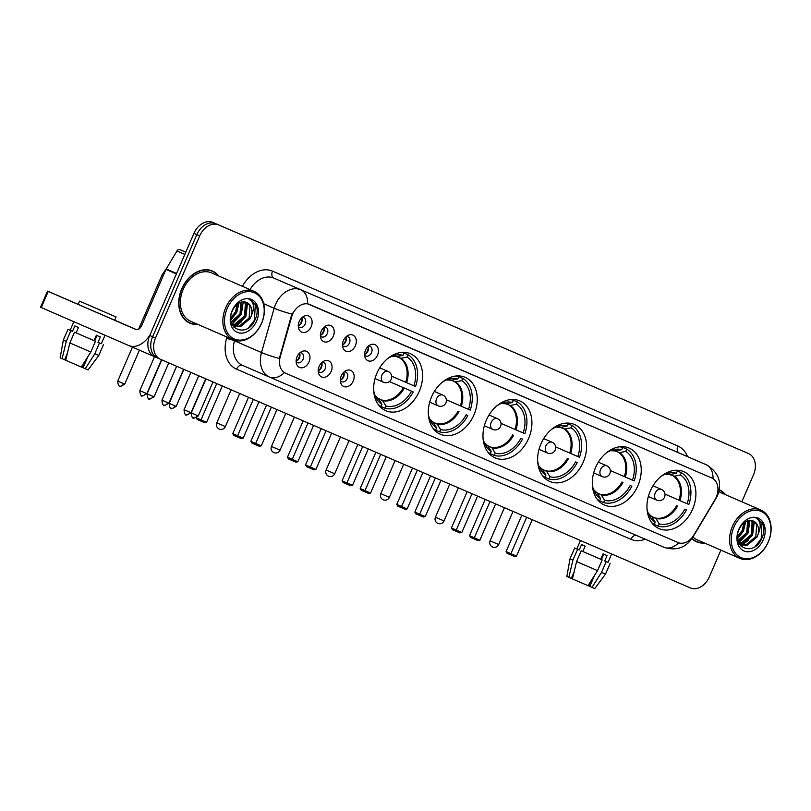 <?xml version="1.0" encoding="UTF-8"?>
<svg xmlns="http://www.w3.org/2000/svg" width="811" height="811" viewBox="0 0 811 811"><rect width="100%" height="100%" fill="white"/><g stroke="black" fill="none" stroke-linecap="round" stroke-linejoin="round"><path stroke-width="1.22" d="M595.619 467.44A31.041 23.032 113.5 0 0 604.398 505.03A31.041 23.032 113.5 0 0 637.912 485.688A31.041 23.032 113.5 0 0 629.133 448.088A31.041 23.032 113.5 0 0 595.619 467.44M431.634 396.68A31.041 23.032 113.5 0 0 440.424 434.27A31.041 23.032 113.5 0 0 473.928 414.928A31.041 23.032 113.5 0 0 465.149 377.328A31.041 23.032 113.5 0 0 431.634 396.68M486.296 420.26A31.041 23.032 113.5 0 0 495.085 457.86A31.041 23.032 113.5 0 0 528.59 438.518A31.041 23.032 113.5 0 0 519.81 400.918A31.041 23.032 113.5 0 0 486.296 420.26M540.957 443.85A31.041 23.032 113.5 0 0 549.736 481.45A31.041 23.032 113.5 0 0 583.251 462.098A31.041 23.032 113.5 0 0 574.472 424.508A31.041 23.032 113.5 0 0 540.957 443.85M650.28 491.02A31.041 23.032 113.5 0 0 659.059 528.62A31.041 23.032 113.5 0 0 692.574 509.267A31.041 23.032 113.5 0 0 683.795 471.678A31.041 23.032 113.5 0 0 650.28 491.02M376.973 373.09A31.041 23.032 113.5 0 0 385.762 410.69A31.041 23.032 113.5 0 0 419.267 391.338A31.041 23.032 113.5 0 0 410.488 353.748A31.041 23.032 113.5 0 0 376.973 373.09M331.131 371.489A8.789 6.518 -66.5 0 1 324.41 377.318A8.789 6.518 -66.5 0 1 318.561 373.212A8.789 6.518 -66.5 0 1 319.159 366.329A8.789 6.518 -66.5 0 1 323.792 361.159A8.789 6.518 -66.5 0 1 330.776 362.618A8.789 6.518 -66.5 0 1 331.131 371.489M318.226 371.215A5.271 3.913 113.5 0 0 319.443 372.178A5.271 3.913 113.5 0 0 325.13 368.893A5.271 3.913 113.5 0 0 323.64 362.507A5.271 3.913 113.5 0 0 322.109 362.284M353.231 381.028A8.789 6.518 -66.5 0 1 346.51 386.857A8.789 6.518 -66.5 0 1 340.661 382.741A8.789 6.518 -66.5 0 1 341.259 375.858A8.789 6.518 -66.5 0 1 345.891 370.698A8.789 6.518 -66.5 0 1 352.886 372.158A8.789 6.518 -66.5 0 1 353.231 381.028M340.326 380.744A5.271 3.913 113.5 0 0 341.543 381.717A5.271 3.913 113.5 0 0 347.24 378.433A5.271 3.913 113.5 0 0 345.739 372.046A5.271 3.913 113.5 0 0 344.209 371.813M309.021 361.949A8.789 6.518 -66.5 0 1 302.3 367.778A8.789 6.518 -66.5 0 1 296.451 363.673A8.789 6.518 -66.5 0 1 297.049 356.789A8.789 6.518 -66.5 0 1 301.682 351.619A8.789 6.518 -66.5 0 1 308.677 353.079A8.789 6.518 -66.5 0 1 309.021 361.949M296.127 361.676A5.271 3.913 113.5 0 0 297.333 362.639A5.271 3.913 113.5 0 0 303.03 359.354A5.271 3.913 113.5 0 0 301.54 352.967A5.271 3.913 113.5 0 0 299.999 352.744M333.291 336.19A8.789 6.518 -66.5 0 1 326.569 342.019A8.789 6.518 -66.5 0 1 320.72 337.913A8.789 6.518 -66.5 0 1 321.318 331.03A8.789 6.518 -66.5 0 1 325.951 325.86A8.789 6.518 -66.5 0 1 332.936 327.32A8.789 6.518 -66.5 0 1 333.291 336.19M320.386 335.916A5.271 3.913 113.5 0 0 321.602 336.879A5.271 3.913 113.5 0 0 327.289 333.595A5.271 3.913 113.5 0 0 325.799 327.208A5.271 3.913 113.5 0 0 324.268 326.985M355.39 345.729A8.789 6.518 -66.5 0 1 348.669 351.558A8.789 6.518 -66.5 0 1 342.82 347.443A8.789 6.518 -66.5 0 1 343.418 340.569A8.789 6.518 -66.5 0 1 348.051 335.399A8.789 6.518 -66.5 0 1 355.046 336.859A8.789 6.518 -66.5 0 1 355.39 345.729M342.485 345.456A5.271 3.913 113.5 0 0 343.702 346.419A5.271 3.913 113.5 0 0 349.399 343.134A5.271 3.913 113.5 0 0 347.899 336.747A5.271 3.913 113.5 0 0 346.368 336.524M377.49 355.269A8.789 6.518 -66.5 0 1 370.769 361.098A8.789 6.518 -66.5 0 1 364.92 356.982A8.789 6.518 -66.5 0 1 365.528 350.099A8.789 6.518 -66.5 0 1 370.151 344.939A8.789 6.518 -66.5 0 1 377.145 346.398A8.789 6.518 -66.5 0 1 377.49 355.269M364.595 354.985A5.271 3.913 113.5 0 0 365.812 355.958A5.271 3.913 113.5 0 0 371.499 352.673A5.271 3.913 113.5 0 0 370.009 346.287A5.271 3.913 113.5 0 0 368.468 346.054M311.181 326.651A8.789 6.518 -66.5 0 1 304.46 332.49A8.789 6.518 -66.5 0 1 298.61 328.374A8.789 6.518 -66.5 0 1 299.208 321.491A8.789 6.518 -66.5 0 1 303.841 316.32A8.789 6.518 -66.5 0 1 310.836 317.78A8.789 6.518 -66.5 0 1 311.181 326.651M298.286 326.377A5.271 3.913 113.5 0 0 299.492 327.34A5.271 3.913 113.5 0 0 305.189 324.055A5.271 3.913 113.5 0 0 303.699 317.669A5.271 3.913 113.5 0 0 302.158 317.446M321.693 362.649A5.271 3.913 -66.5 0 1 321.531 367.332A5.271 3.913 -66.5 0 1 318.216 370.657M343.793 372.188A5.271 3.913 -66.5 0 1 343.631 376.862A5.271 3.913 -66.5 0 1 340.316 380.197M299.583 353.12A5.271 3.913 -66.5 0 1 299.431 357.793A5.271 3.913 -66.5 0 1 296.116 361.118M323.853 327.35A5.271 3.913 -66.5 0 1 323.69 332.034A5.271 3.913 -66.5 0 1 320.375 335.359M345.952 336.889A5.271 3.913 -66.5 0 1 345.79 341.573A5.271 3.913 -66.5 0 1 342.475 344.898M368.062 346.429A5.271 3.913 -66.5 0 1 367.9 351.102A5.271 3.913 -66.5 0 1 364.585 354.427M301.743 317.821A5.271 3.913 -66.5 0 1 301.591 322.494A5.271 3.913 -66.5 0 1 298.276 325.819M291.625 316.929A15.814 11.729 -66.5 0 1 292.548 314.344A15.814 11.729 -66.5 0 1 309.609 304.48L711.784 478.014A15.814 11.729 -66.5 0 1 711.805 478.024A15.814 11.729 -66.5 0 1 715.018 499.617L693.81 535.118A15.814 11.729 -66.5 0 1 678.016 542.539L285.685 373.253A15.814 11.729 -66.5 0 1 285.665 373.242A15.814 11.729 -66.5 0 1 280.271 356.678L291.625 316.929L291.108 316.706L293.308 312.113M218.848 276.064A28.405 21.076 113.5 0 0 212.452 271.056A28.405 21.076 113.5 0 0 181.786 288.757A28.405 21.076 113.5 0 0 189.825 323.163A28.405 21.076 113.5 0 0 197.854 324.41M188.416 322.464A28.405 21.076 113.5 0 0 189.835 322.839M691.884 538.707A28.405 21.076 113.5 0 0 696.537 541.799A28.405 21.076 113.5 0 0 704.566 543.046M695.128 541.099A28.405 21.076 113.5 0 0 696.537 541.484M678.716 542.802A20.498 13.746 113.3 0 1 663.956 547.273L269.576 377.115A20.498 13.746 -66.7 0 0 269.556 377.105A23.428 17.386 -66.5 0 1 269.505 377.085A23.428 17.386 -66.5 0 1 261.507 352.542L274.159 308.251A23.428 17.386 -66.5 0 1 275.537 304.419A23.428 17.386 -66.5 0 1 300.8 289.801A20.498 13.746 113.3 0 1 307.653 303.821L711.45 477.861M292.112 314.181L292.122 314.151A20.498 2.413 15.9 0 1 274.159 308.251L263.676 303.699M745.654 452.315A17.568 13.037 113.5 0 0 745.633 452.305A17.568 13.037 113.5 0 0 745.613 452.305L215.767 223.674A17.568 13.037 113.5 0 0 196.82 234.632L152.62 336.758A17.568 13.037 113.5 0 0 157.598 358.036A17.568 13.037 113.5 0 0 157.618 358.046A17.568 13.037 113.5 0 1 157.598 358.036A17.568 13.037 113.5 0 1 152.62 336.758L196.82 234.632A17.568 13.037 113.5 0 1 215.767 223.674L745.613 452.305A17.568 13.037 113.5 0 0 745.613 452.305L748.492 453.552A17.568 13.037 113.5 0 0 748.492 453.552L218.646 224.931A17.568 13.037 113.5 0 0 199.699 235.889L155.499 338.015A17.568 13.037 113.5 0 0 160.477 359.293A17.568 13.037 113.5 0 0 160.497 359.303L690.343 587.924A17.568 13.037 113.5 0 0 709.301 576.966L720.898 550.142M285.665 373.242L284.357 372.594A20.498 13.746 -66.7 0 1 269.556 377.105L663.956 547.273A20.498 13.746 113.3 0 1 663.935 547.273C676.141 551.125 685.69 547.901 692.594 537.592L716.225 498.035A20.498 2.362 30.9 0 0 716.143 497.478M234.643 340.296L234.501 340.813L261.507 352.542A20.498 2.413 15.9 0 0 279.339 358.442L291.108 316.706M725.561 494.7A28.405 21.076 113.5 0 0 719.306 489.753M741.832 501.766L753.49 474.84A17.568 13.037 113.5 0 0 748.512 453.562L212.877 222.427A17.568 13.037 113.5 0 0 193.93 233.386L149.741 335.511A17.568 13.037 113.5 0 0 154.708 356.789A17.568 13.037 113.5 0 0 154.729 356.799L157.577 358.026M212.229 271.269A28.405 21.076 113.5 0 0 210.982 270.499M745.633 452.305L742.754 451.058A17.568 13.037 113.5 0 0 742.754 451.058A17.568 13.037 113.5 0 0 742.734 451.048M185.8 252.17L179.88 249.616L185.8 252.191M149.893 335.156A23.428 15.703 113.3 0 1 128.777 345.557A23.428 15.703 113.3 0 1 128.756 345.547L40.55 307.237L47.525 291.119L135.731 329.428A5.859 3.923 -66.7 0 0 135.741 329.428A5.859 3.923 -66.7 0 0 141.661 325.616L165.981 269.414A2.93 2.169 -66.5 0 1 166.214 268.958L176.95 250.984A2.93 2.169 -66.5 0 1 179.88 249.616M78.17 304.338L47.525 291.119M114.716 320.163L136.501 329.631M88.815 305.159L111.259 314.881L88.815 305.159M66.593 356.627L65.133 360.003L64.576 359.76L67.394 353.241M94.025 340.62L95.485 341.259L90.832 352.004L81.293 367.018L65.721 360.277L69.858 342.931L74.511 332.186L94.025 340.62L96.347 335.247L100.341 336.97L98.009 342.343L101.314 343.763L105.004 335.237M79.549 301.155L78.15 304.378L88.997 309.103L114.706 320.193L116.095 316.969L79.549 301.155L116.095 316.969M74.511 332.186L95.485 341.259M87.892 356.637L83.067 367.778L85.287 368.741L94.816 353.728L99.469 342.972L98.009 342.343M99.469 342.972L101.324 343.752M69.858 342.931L90.832 352.004M94.816 353.728L98.81 355.441L103.463 344.685M85.287 368.741L88.075 369.938L98.81 355.441M81.313 366.998L82.479 367.495L84.547 364.362M62.123 358.715L60.126 357.844L63.339 340.093L67.992 329.337L70.141 330.259L72.534 331.314L70.912 330.614L66.259 341.37L62.123 358.715L64.576 359.77M76.133 332.875L78.454 327.502L74.855 325.941L72.534 331.314M67.992 329.337L70.912 330.614M63.339 340.093L66.259 341.37M97.016 335.541L94.694 340.914M261.517 323.275A25.182 18.683 113.5 0 0 254.36 292.761A25.182 18.683 113.5 0 0 227.202 308.474A25.182 18.683 113.5 0 0 234.359 338.988A25.182 18.683 113.5 0 0 261.517 323.275M261.588 323.305A26.357 19.555 113.5 0 0 254.137 291.392A26.357 19.555 113.5 0 0 225.681 307.815A26.357 19.555 113.5 0 0 233.142 339.738A26.357 19.555 113.5 0 0 261.588 323.305M254.137 291.392L211.641 272.932A26.357 19.555 113.5 0 0 183.185 289.365A26.357 19.555 113.5 0 0 190.646 321.278L233.142 339.738M218.301 275.821A28.111 20.863 113.5 0 0 212.34 271.32A28.111 20.863 113.5 0 0 181.988 288.848A28.111 20.863 113.5 0 0 189.946 322.89A28.111 20.863 113.5 0 0 197.296 324.167M238.292 303.446L236.569 312.468L230.811 318.987M237.248 304.196L235.423 311.971L230.79 317.689M241.769 301.986L241.141 314.455L231.429 322.666M240.968 302.189L239.995 313.958L231.216 321.916M244.719 301.925L246.524 304.307L245.713 316.442L235.889 324.684L232.716 324.846M244.02 301.854L245.378 303.811L244.567 315.945L234.744 324.187L232.22 324.4M251.552 315.134A13.24 9.823 113.5 0 0 246.726 302.473A13.24 9.823 113.5 0 0 244.314 301.885C239.346 301.682 235.362 304.622 232.382 310.704C223.948 328.992 246.97 338.359 254.806 320.375C257.219 315.378 257.786 310.613 256.499 306.102L250.822 299.867L249.078 299.3C253.975 302.158 254.796 307.44 251.552 315.134L250.285 318.429L240.461 326.671L234.855 326.174L231.966 324.147M246.635 302.432L249.95 305.798L249.139 317.932L239.316 326.174L234.288 325.91M232.149 310.603A17.923 13.3 113.5 0 0 237.238 332.328A17.923 13.3 113.5 0 0 256.57 321.146A17.923 13.3 113.5 0 0 251.471 299.431A17.923 13.3 113.5 0 0 232.149 310.603M250.761 299.837L255.283 304.307L254.461 320.233L248.531 327.756M241.506 321.825L235.413 326.215M235.19 326.316L233.639 326.874M247.619 303L245.885 316.503L236.244 326.346M235.829 326.529L233.933 327.198M243.239 301.824L241.313 314.516L232.017 324.197M238.992 303.03L236.731 312.529L230.882 320M389.412 381.575L413.204 391.906A29.287 21.725 113.5 0 1 384.941 408.257L385.924 405.987A26.824 19.9 113.5 0 0 411.522 391.176L389.402 381.575M378.048 398.323L382.63 400.614L385.924 405.987M391.693 376.192L415.536 386.533A29.287 21.725 113.5 0 0 408.085 354.772L402.459 352.329M384.941 408.257L379.244 405.784M378.22 404.476A29.287 21.725 113.5 0 0 380.957 406.534L381.94 404.263L378.636 398.89A23.235 17.234 113.5 0 1 374.905 395.281L378.179 398.414M413.853 385.803A26.824 19.9 113.5 0 0 407.102 357.043L408.085 354.772M411.522 391.176L413.204 391.906M373.699 390.588A26.824 19.9 113.5 0 0 375.949 397.633A26.824 19.9 113.5 0 0 381.94 404.263M407.102 357.043L400.938 358.31L396.234 356.566M402.428 352.329L404.101 353.059A29.287 21.725 113.5 0 0 400.796 352.481M404.101 353.059L403.118 355.319A26.824 19.9 113.5 0 0 394.247 355.492A26.824 19.9 113.5 0 0 387.567 358.655M391.814 356.333A23.235 17.234 113.5 0 1 396.944 356.587L403.118 355.319M222.305 385.975L206.602 422.267L204.615 422.683L197.245 419.49L196.272 417.898M196.384 417.847L201.016 419.855L216.719 383.562M200.631 420.96L201.016 419.855L206.602 422.267M253.346 399.367L237.603 435.75L243.188 438.153L258.932 401.78M248.521 397.278L232.777 433.652L237.603 435.75L237.217 436.855L241.212 438.579L243.188 438.153M237.217 436.855L233.832 435.385L232.777 433.652M439.603 431.837L440.586 429.566A26.824 19.9 113.5 0 0 466.183 414.766L467.866 415.496A29.287 21.725 113.5 0 1 439.603 431.837L433.905 429.374M432.709 421.902L437.291 424.194L440.586 429.566M446.354 399.772L470.198 410.113A29.287 21.725 113.5 0 0 462.746 378.362L458.762 376.639A29.287 21.725 113.5 0 0 455.458 376.071M432.881 428.056A29.287 21.725 113.5 0 0 435.619 430.114L436.602 427.853L433.297 422.47A23.235 17.234 113.5 0 1 429.566 418.861M468.505 409.393A26.824 19.9 113.5 0 0 461.763 380.633L462.746 378.362M466.183 414.766L467.866 415.496M428.36 414.178A26.824 19.9 113.5 0 0 430.611 421.223A26.824 19.9 113.5 0 0 436.602 427.853M461.763 380.633L455.589 381.89L450.896 380.156M458.762 376.639L457.779 378.909A26.824 19.9 113.5 0 0 448.909 379.072A26.824 19.9 113.5 0 0 442.228 382.245M446.476 379.923A23.235 17.234 113.5 0 1 451.605 380.166L457.779 378.909M276.967 409.555L261.264 445.857L259.277 446.273L251.907 443.08L250.852 441.346L266.555 405.064M250.852 441.346L255.678 443.445L271.381 407.142M255.293 444.55L255.678 443.445L261.264 445.857M308.008 422.947L292.264 459.33L297.85 461.743L313.593 425.359M303.182 420.868L287.439 457.242L292.264 459.33L291.879 460.435L295.873 462.158L297.85 461.743M291.879 460.435L288.493 458.965L287.439 457.242M494.264 455.427L495.247 453.156A26.824 19.9 113.5 0 0 520.844 438.345L522.527 439.075A29.287 21.725 113.5 0 1 494.264 455.427L488.557 452.964M487.37 445.492L491.953 447.784L495.247 453.156M501.016 423.362L524.859 433.703A29.287 21.725 113.5 0 0 517.408 401.942L511.782 399.499M487.543 451.646A29.287 21.725 113.5 0 0 490.28 453.704L491.263 451.433L487.958 446.06A23.235 17.234 113.5 0 1 484.228 442.451M523.166 432.973A26.824 19.9 113.5 0 0 516.425 404.213L517.408 401.942M520.844 438.345L522.527 439.075M483.021 437.758A26.824 19.9 113.5 0 0 485.272 444.803A26.824 19.9 113.5 0 0 491.263 451.433M516.425 404.213L510.251 405.48L505.557 403.736M511.751 399.499L513.424 400.228A29.287 21.725 113.5 0 0 510.119 399.651M513.424 400.228L512.44 402.499A26.824 19.9 113.5 0 0 503.57 402.661A26.824 19.9 113.5 0 0 496.89 405.824M501.137 403.503A23.235 17.234 113.5 0 1 506.267 403.756L512.44 402.499M331.628 433.145L315.925 469.437L313.938 469.853L306.568 466.66L305.514 464.936L321.217 428.644M305.514 464.936L310.339 467.024L326.042 430.732M309.954 468.129L310.339 467.024L315.925 469.437M362.669 446.537L346.926 482.92L352.511 485.333L368.255 448.949M357.844 444.448L342.1 480.822L346.926 482.92L346.54 484.025L350.534 485.748L352.511 485.333M346.54 484.025L343.154 482.555L342.1 480.822M548.925 479.007L549.909 476.736A26.824 19.9 113.5 0 0 575.506 461.935L577.189 462.665A29.287 21.725 113.5 0 1 548.925 479.007L543.218 476.544M542.032 469.072L546.614 471.363L549.909 476.736M555.677 446.942L579.52 457.292A29.287 21.725 113.5 0 0 572.069 425.532L568.085 423.808A29.287 21.725 113.5 0 0 564.78 423.241M542.204 475.226A29.287 21.725 113.5 0 0 544.941 477.294L545.925 475.023L542.62 469.64A23.235 17.234 113.5 0 1 538.889 466.041M577.827 456.563A26.824 19.9 113.5 0 0 571.086 427.802L572.069 425.532M575.506 461.935L577.189 462.665M537.683 461.347A26.824 19.9 113.5 0 0 539.933 468.393A26.824 19.9 113.5 0 0 545.925 475.023M571.086 427.802L564.912 429.06L560.219 427.326M568.085 423.808L567.102 426.079A26.824 19.9 113.5 0 0 558.232 426.241A26.824 19.9 113.5 0 0 551.551 429.414M560.269 427.336L555.768 427.113A23.235 17.234 113.5 0 1 560.928 427.346L567.102 426.079M386.289 456.725L370.586 493.027L368.599 493.443L361.23 490.25L360.175 488.516L375.878 452.234M360.175 488.516L365.001 490.614L380.704 454.322M364.615 491.719L365.001 490.614L370.586 493.027M417.33 470.127L401.587 506.5L407.173 508.913L422.916 472.529M412.505 468.038L396.761 504.412L401.587 506.5L401.202 507.605L405.196 509.328L407.173 508.913M401.202 507.605L397.816 506.135L396.761 504.412M603.587 502.597L604.57 500.326A26.824 19.9 113.5 0 0 630.167 485.525L631.85 486.245A29.287 21.725 113.5 0 1 603.587 502.597L599.603 500.863M596.683 492.662L601.275 494.953L604.57 500.326M610.338 470.532L634.182 480.872A29.287 21.725 113.5 0 0 626.731 449.122L621.104 446.668M597.879 500.134L599.603 500.874A29.287 21.725 113.5 0 1 596.866 498.816M632.489 480.142A26.824 19.9 113.5 0 0 625.747 451.382L626.731 449.122M630.167 485.525L631.85 486.245M592.344 484.927A26.824 19.9 113.5 0 0 594.595 491.983A26.824 19.9 113.5 0 0 600.576 498.603L599.603 500.874M625.747 451.382L619.574 452.65L614.88 450.906M600.576 498.603L597.281 493.23A23.235 17.234 113.5 0 1 593.551 489.621M621.074 446.668L622.736 447.398A29.287 21.725 113.5 0 0 619.442 446.82M622.736 447.398L621.763 449.669A26.824 19.9 113.5 0 0 612.893 449.831A26.824 19.9 113.5 0 0 606.212 452.994M610.46 450.683A23.235 17.234 113.5 0 1 615.59 450.926L621.763 449.669M440.951 480.315L425.248 516.607L423.261 517.023L419.277 515.309L415.891 513.839L414.837 512.106L430.54 475.814M414.837 512.106L419.662 514.194L435.365 477.902M419.277 515.309L419.662 514.194L425.248 516.607M471.992 493.706L456.248 530.09L461.834 532.503L477.578 496.119M467.166 491.618L451.423 527.991L456.248 530.09L455.863 531.195L459.857 532.918L461.834 532.503M455.863 531.195L452.477 529.725L451.423 527.991M658.248 526.177L659.231 523.916A26.824 19.9 113.5 0 0 684.829 509.105L686.511 509.835A29.287 21.725 113.5 0 1 658.248 526.177L652.541 523.713M651.345 516.242L655.937 518.533L659.231 523.916M665 494.112L688.843 504.462A29.287 21.725 113.5 0 0 681.392 472.701L675.756 470.258M651.527 522.396A29.287 21.725 113.5 0 0 654.264 524.464L655.237 522.193L651.943 516.82A23.235 17.234 113.5 0 1 648.212 513.211M687.15 503.732A26.824 19.9 113.5 0 0 680.409 474.972L681.392 472.701M684.829 509.105L686.511 509.835M647.006 508.517A26.824 19.9 113.5 0 0 649.256 515.563A26.824 19.9 113.5 0 0 655.237 522.193M680.409 474.972L674.235 476.229L669.541 474.496M675.735 470.258L677.398 470.978A29.287 21.725 113.5 0 0 674.103 470.41M677.398 470.978L676.425 473.249A26.824 19.9 113.5 0 0 667.554 473.411A26.824 19.9 113.5 0 0 660.874 476.584M665.121 474.263A23.235 17.234 113.5 0 1 670.251 474.516L676.425 473.249M495.612 503.895L479.909 540.197L477.922 540.613L470.552 537.419L469.498 535.686L485.201 499.404M469.498 535.686L474.323 537.784L490.026 501.492M473.938 538.889L474.323 537.784L479.909 540.197M526.653 517.296L510.91 553.67L516.495 556.082L532.239 519.699M521.828 515.208L506.084 551.581L510.91 553.67L510.524 554.785L514.519 556.498L516.495 556.082M510.524 554.785L507.139 553.315L506.084 551.581M299.036 325.475A8.789 6.518 113.5 0 0 301.094 322.271A8.789 6.518 113.5 0 0 302.016 318.611M321.136 335.004A8.789 6.518 113.5 0 0 323.204 331.811A8.789 6.518 113.5 0 0 324.116 328.151M343.246 344.543A8.789 6.518 113.5 0 0 345.304 341.35A8.789 6.518 113.5 0 0 346.216 337.69M365.345 354.083A8.789 6.518 113.5 0 0 367.413 350.889A8.789 6.518 113.5 0 0 368.326 347.23M296.877 360.773A8.789 6.518 113.5 0 0 298.935 357.57A8.789 6.518 113.5 0 0 299.857 353.91M318.976 370.303A8.789 6.518 113.5 0 0 321.044 367.109A8.789 6.518 113.5 0 0 321.957 363.45M341.086 379.842A8.789 6.518 113.5 0 0 343.144 376.649A8.789 6.518 113.5 0 0 344.057 372.989M573.306 575.263L571.836 578.638L571.289 578.395L574.107 571.887M600.728 559.255L602.188 559.894L597.545 570.64L588.005 585.654L572.434 578.912L576.57 561.567L581.223 550.821L600.728 559.255L603.06 553.883L607.044 555.606L604.722 560.979L608.027 562.398L611.666 553.974M581.223 550.821L602.188 559.894M594.595 575.273L589.779 586.414L591.989 587.377L601.529 572.363L606.182 561.617L604.722 560.979M606.182 561.617L608.027 562.388M576.57 561.567L597.545 570.64M601.529 572.363L605.523 574.076L610.176 563.331M591.989 587.377L594.787 588.573L605.523 574.076M588.016 585.633L589.192 586.14L591.26 582.997M568.825 577.351L566.838 576.479L570.052 558.728L574.705 547.972L576.854 548.895L579.236 549.949L577.625 549.25L572.971 560.006L568.825 577.351L571.279 578.415M582.845 551.521L585.167 546.138L581.568 544.576L579.236 549.949M574.705 547.972L577.625 549.25M570.052 558.728L572.971 560.006M603.729 554.177L601.407 559.549M768.23 541.92A25.182 18.683 113.5 0 0 761.073 511.396A25.182 18.683 113.5 0 0 733.914 527.109A25.182 18.683 113.5 0 0 741.072 557.623A25.182 18.683 113.5 0 0 768.23 541.92M768.301 541.951A26.357 19.555 113.5 0 0 760.85 510.028A26.357 19.555 113.5 0 0 732.394 526.451A26.357 19.555 113.5 0 0 739.855 558.373A26.357 19.555 113.5 0 0 768.301 541.951M725.004 494.467A28.111 20.863 113.5 0 0 719.256 490.047M745.005 522.091L743.271 531.104L737.523 537.622M743.961 522.831L742.136 530.607L737.503 536.324M748.482 520.621L747.854 533.091L738.132 541.312M747.681 520.824L746.708 532.594L737.929 540.552M751.432 520.561L753.226 522.943L752.426 535.078L742.602 543.319L739.419 543.482M750.733 520.49L752.091 522.446L751.28 534.581L741.457 542.823L738.933 543.046M758.265 533.78A13.24 9.823 113.5 0 0 753.439 521.118A13.24 9.823 113.5 0 0 751.027 520.52C746.049 520.317 742.075 523.257 739.095 529.34C730.66 547.628 753.683 557.005 761.519 539.021C763.932 534.013 764.499 529.248 763.212 524.737L757.535 518.503L755.791 517.935C760.688 520.794 761.509 526.075 758.265 533.78L756.998 537.064L747.174 545.306L741.568 544.82L738.679 542.782M753.338 521.067L756.663 524.433L755.852 536.568L746.029 544.81L741.001 544.546M738.862 529.248A17.923 13.3 113.5 0 0 743.951 550.963A17.923 13.3 113.5 0 0 763.283 539.781A17.923 13.3 113.5 0 0 758.184 518.067A17.923 13.3 113.5 0 0 738.862 529.248M692.047 538.463A28.111 20.863 113.5 0 0 696.649 541.525A28.111 20.863 113.5 0 0 704.009 542.812M692.959 536.973A26.357 19.555 113.5 0 0 697.359 539.923L739.855 558.373M757.474 518.472L761.985 522.943L761.174 538.869L755.244 546.391M748.208 540.461L742.116 544.86M741.893 544.951L740.352 545.509M754.331 521.635L752.598 535.138L742.957 544.982M742.541 545.174L740.636 545.833M749.952 520.459L748.016 533.151L738.73 542.833M745.704 521.666L743.444 531.175L737.594 538.636M280.271 356.678L279.744 356.455M242.438 286.303A29.287 21.725 -66.5 0 1 272.516 271.138L677.884 446.04A5.859 3.923 -66.7 0 0 679.162 452.984A23.428 17.386 113.5 0 0 679.162 452.984L273.783 278.072A23.428 17.386 113.5 0 0 250.052 289.618M677.884 446.04A29.287 21.725 -66.5 0 1 687.546 456.623M679.212 453.004A23.428 17.386 113.5 0 0 679.182 452.994L706.168 464.713A23.428 17.386 -66.5 0 1 706.199 464.723L679.182 452.994M713.021 478.672A20.498 13.746 -66.7 0 0 706.168 464.713L273.783 278.072A5.859 3.923 -66.7 0 1 272.516 271.138M692.513 537.044A20.498 2.362 30.9 0 1 692.594 537.592M645.181 539.183A29.287 21.725 -66.5 0 1 630.988 539.345L236.599 369.177A29.287 21.725 -66.5 0 1 226.563 338.491L226.968 337.062M218.646 224.931L212.877 222.427M199.699 235.889L193.93 233.386M155.499 338.015L149.741 335.511M154.708 356.789L157.618 358.046M269.556 377.105L242.53 365.366A23.428 17.386 113.5 0 1 242.499 365.355A5.859 3.923 -66.7 0 0 236.599 369.177M226.563 338.491A5.859 0.689 -164.1 0 1 234.501 340.813A23.428 17.386 113.5 0 0 242.499 365.355L269.505 377.085M636.331 535.361A5.859 3.923 -66.7 0 0 630.988 539.345M128.777 345.557L153.968 356.435L128.807 345.567M176.392 273.936L165.981 269.414M48.224 291.423L41.239 307.541M166.214 268.958L176.595 273.469M184.837 254.411L176.95 250.984M381.981 400.026A22.961 17.031 113.5 0 0 403.371 387.648M406.646 382.68A23.235 17.234 113.5 0 0 400.938 358.31M382.63 400.614A23.235 17.234 113.5 0 0 404.324 388.063M405.703 382.275A22.961 17.031 113.5 0 0 400.066 358.229M231.115 389.767L216.79 422.876L217.895 423.362L225.387 426.596L239.711 393.487M388.205 371.529A5.859 5.859 0 0 1 391.257 379.224A5.859 5.859 0 0 1 383.552 382.275A5.859 5.859 0 0 0 383.552 382.275A5.859 4.349 -66.5 0 1 383.542 382.275A5.859 4.349 -66.5 0 1 381.89 375.179A5.859 4.349 -66.5 0 1 388.205 371.529L379.71 367.839M436.632 423.616A22.961 17.031 113.5 0 0 458.033 411.238M461.307 406.27A23.235 17.234 113.5 0 0 455.589 381.89M437.291 424.194A23.235 17.234 113.5 0 0 458.985 411.643M460.364 405.855A22.961 17.031 113.5 0 0 454.728 381.819M285.776 413.357L271.452 446.455L278.629 449.568L280.048 450.176L294.373 417.067M442.867 395.119A5.859 5.859 0 0 1 445.908 402.814A5.859 5.859 0 0 1 438.214 405.865A5.859 5.859 0 0 0 438.214 405.865A5.859 4.349 -66.5 0 1 438.204 405.855A5.859 4.349 -66.5 0 1 436.551 398.769A5.859 4.349 -66.5 0 1 442.867 395.109A5.859 4.349 -66.5 0 1 442.867 395.119L434.372 391.419M491.294 447.196A22.961 17.031 113.5 0 0 512.694 434.818M515.968 429.86A23.235 17.234 113.5 0 0 510.251 405.48M491.953 447.784A23.235 17.234 113.5 0 0 513.647 435.233M515.026 429.445A22.961 17.031 113.5 0 0 509.389 405.399M340.438 436.936L326.113 470.045L327.218 470.532L334.71 473.766L349.034 440.657M497.528 418.699A5.859 5.859 0 0 1 500.569 426.393A5.859 5.859 0 0 1 492.875 429.445A5.859 5.859 0 0 0 492.875 429.445A5.859 4.349 -66.5 0 1 492.865 429.445A5.859 4.349 -66.5 0 1 491.213 422.349A5.859 4.349 -66.5 0 1 497.528 418.699L489.033 415.009M545.955 470.785A22.961 17.031 113.5 0 0 567.355 458.408M570.63 453.44A23.235 17.234 113.5 0 0 564.912 429.06M546.614 471.363A23.235 17.234 113.5 0 0 568.308 458.813M569.687 453.025A22.961 17.031 113.5 0 0 564.04 428.989M395.099 460.526L380.775 493.625L389.371 497.356L403.696 464.237M552.19 442.289A5.859 5.859 0 0 1 555.231 449.983A5.859 5.859 0 0 1 547.537 453.035A5.859 5.859 0 0 0 547.537 453.035A5.859 4.349 -66.5 0 1 547.526 453.025A5.859 4.349 -66.5 0 1 545.874 445.938A5.859 4.349 -66.5 0 1 552.19 442.279A5.859 4.349 -66.5 0 1 552.19 442.289L543.694 438.589M600.616 494.365A22.961 17.031 113.5 0 0 622.017 481.987M625.291 477.03A23.235 17.234 113.5 0 0 619.574 452.65M601.275 494.953A23.235 17.234 113.5 0 0 622.97 482.403M624.348 476.615A22.961 17.031 113.5 0 0 618.702 452.568M449.76 484.116L435.426 517.215L442.613 520.327L444.033 520.936L458.357 487.827M593.693 472.925L602.188 476.615A5.859 5.859 0 0 0 602.198 476.615A5.859 4.349 -66.5 0 1 602.188 476.615A5.859 4.349 -66.5 0 1 600.535 469.518A5.859 4.349 -66.5 0 1 606.851 465.869L598.356 462.179M655.278 517.955A22.961 17.031 113.5 0 0 676.678 505.577M679.953 500.61A23.235 17.234 113.5 0 0 674.235 476.229M655.937 518.533A23.235 17.234 113.5 0 0 677.631 505.983M679.01 500.205A22.961 17.031 113.5 0 0 673.363 476.158M504.422 507.696L490.087 540.805L497.275 543.917L498.694 544.526L513.018 511.406M661.512 489.459A5.859 5.859 0 0 1 664.554 497.153A5.859 5.859 0 0 1 656.859 500.205A5.859 5.859 0 0 0 656.859 500.205A5.859 4.349 -66.5 0 1 656.849 500.194A5.859 4.349 -66.5 0 1 655.197 493.108A5.859 4.349 -66.5 0 1 661.512 489.449A5.859 4.349 -66.5 0 1 661.512 489.459L653.017 485.769M123.576 383.623L117.737 381.089C118.264 388.459 120.768 385.458 119.714 386.097L119.724 386.097A3.812 2.555 -66.7 0 0 123.576 383.623L124.722 384.12L139.421 350.149M163.437 275.294L162.17 274.736L166.894 267.823M145.676 393.163L139.837 390.628C140.364 397.998 142.868 394.998 141.824 395.636L141.824 395.636A3.812 2.555 -66.7 0 0 145.676 393.163L146.832 393.659L161.511 359.739M167.776 402.692L161.947 400.168C162.464 407.538 164.978 404.537 163.923 405.176L163.934 405.176A3.812 2.555 -66.7 0 0 167.776 402.692L168.931 403.189L183.61 369.279M189.886 412.231L184.046 409.707C184.573 417.067 187.077 414.076 186.023 414.705L186.033 414.715A3.812 2.555 -66.7 0 0 189.886 412.231L191.031 412.728L205.71 378.808M152.914 396.336L147.085 393.811C147.602 401.171 150.116 398.181 149.062 398.809L149.072 398.809A3.812 2.555 -66.7 0 0 149.072 398.809A3.812 2.555 -66.7 0 0 152.914 396.336L154.07 396.832L168.769 362.872M175.024 405.875L169.185 403.341C169.712 410.711 172.216 407.71 171.162 408.349L171.172 408.349A3.812 2.555 -66.7 0 0 175.024 405.875L176.18 406.372L190.869 372.411M197.124 415.414L191.295 412.88C191.812 420.25 194.326 417.249 193.271 417.888L193.282 417.888A3.812 2.555 -66.7 0 0 193.282 417.888A3.812 2.555 -66.7 0 0 197.124 415.414L198.279 415.901L212.979 381.94M716.225 498.035L717.674 495.217C722.307 482.17 718.475 472.012 706.199 464.723M70.141 330.27L73.852 321.703M209.573 270.124L212.34 271.32M233.71 325.677L234.855 326.174M187.179 321.693L189.946 322.89M391.784 356.353L396.285 356.587M216.79 422.876A4.684 4.684 0 0 0 219.234 429.039A4.684 4.684 0 0 0 225.387 426.596M383.542 382.275L375.047 378.585M429.556 418.831L432.841 421.994M446.445 379.933L450.946 380.166M271.452 446.455A4.684 4.684 0 0 0 273.895 452.619A4.684 4.684 0 0 0 280.048 450.176M438.204 405.855L429.708 402.165M484.218 442.411L487.502 445.584M501.107 403.523L505.608 403.756M326.113 470.045A4.684 4.684 0 0 0 328.556 476.209A4.684 4.684 0 0 0 334.71 473.766M492.865 429.445L484.37 425.755M538.879 466.001L542.164 469.163M380.775 493.625A4.684 4.684 0 0 0 383.218 499.789A4.684 4.684 0 0 0 389.371 497.356M547.526 453.025L539.031 449.335M593.54 489.58L596.825 492.753M610.43 450.693L614.931 450.926M435.426 517.215A4.684 4.684 0 0 0 437.879 523.379A4.684 4.684 0 0 0 444.033 520.936M602.198 476.615A5.859 5.859 0 0 0 609.892 473.573A5.859 5.859 0 0 0 606.851 465.869M648.202 513.17L651.486 516.333M665.091 474.283L669.592 474.506M490.087 540.805A4.684 4.684 0 0 0 492.53 546.959A4.684 4.684 0 0 0 498.694 544.526M656.849 500.194L648.354 496.504M162.17 274.736L138.61 329.165M117.737 381.089L132.436 347.138M124.722 384.12C120.515 386.523 118.852 387.182 119.724 386.097M139.837 390.628L154.526 356.708M146.832 393.659C142.624 396.062 140.952 396.721 141.824 395.636M161.947 400.168L176.616 366.258M168.931 403.189C164.724 405.601 163.062 406.26 163.934 405.176M184.046 409.707L198.725 375.797M191.031 412.728C186.824 415.131 185.161 415.8 186.033 414.715M147.085 393.811L161.774 359.851M154.07 396.832C149.863 399.235 148.2 399.894 149.072 398.809M169.185 403.341L183.884 369.39M176.18 406.372C171.973 408.774 170.3 409.433 171.172 408.349M191.295 412.88L205.984 378.93M198.279 415.901C194.072 418.314 192.41 418.973 193.282 417.888M576.854 548.905L580.483 540.521M718.86 491.79L760.85 510.028M740.423 544.323L741.568 544.82M693.881 540.329L696.649 541.525"/></g></svg>
